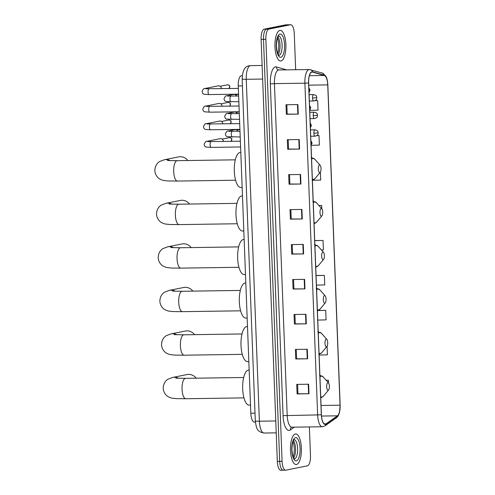 <?xml version="1.0" encoding="UTF-8"?>
<svg xmlns="http://www.w3.org/2000/svg" width="495" height="495" viewBox="0 0 495 495"><rect width="100%" height="100%" fill="white"/><g stroke="black" fill="none" stroke-linecap="round" stroke-linejoin="round"><path stroke-width="0.74" d="M255.358 422.08L254.368 422.099A9.56 3.428 -90.8 0 1 250.823 413.226L238.25 85.938A9.56 3.428 -90.8 0 1 241.517 75.698L242.272 75.686M295.657 69.721L294.271 33.623A9.56 3.428 89.2 0 0 290.726 24.75L285.962 24.818A9.56 3.428 89.2 0 0 285.739 24.843L264.151 29.174A9.56 3.428 89.2 0 0 261.113 39.39L277.324 461.377A9.56 3.428 89.2 0 0 280.869 470.25L283.251 470.213A9.56 3.428 89.2 0 0 283.474 470.188M290.726 24.75A9.56 3.428 89.2 0 0 290.497 24.775L268.909 29.1A9.56 3.428 89.2 0 0 265.871 39.315L282.082 461.309L279.7 461.34A9.56 3.428 89.2 0 0 283.251 470.213A9.56 3.428 89.2 0 1 279.7 461.34L263.488 39.352L279.7 461.34L277.324 461.377M268.909 29.1L266.533 29.137A9.56 3.428 89.2 0 0 263.488 39.352A9.56 3.428 89.2 0 1 266.533 29.137L288.115 24.812L266.533 29.137L264.151 29.174M296.511 464.496A15.296 5.482 89.2 0 0 301.399 448.656A15.296 5.482 89.2 0 0 295.707 433.954A15.296 5.482 89.2 0 0 295.342 433.991A15.296 5.482 89.2 0 0 290.46 449.831A15.296 5.482 89.2 0 0 296.152 464.539A15.296 5.482 89.2 0 0 296.511 464.496A15.296 5.482 89.2 0 0 301.399 448.656A15.296 5.482 89.2 0 0 295.707 433.954A15.296 5.482 89.2 0 0 295.342 433.991A15.296 5.482 89.2 0 0 290.46 449.831A15.296 5.482 89.2 0 0 296.152 464.539A15.296 5.482 89.2 0 0 296.511 464.496M281.012 60.941A15.296 5.482 89.2 0 0 285.893 45.101A15.296 5.482 89.2 0 0 280.201 30.393A15.296 5.482 89.2 0 0 279.836 30.436A15.296 5.482 89.2 0 0 274.954 46.27A15.296 5.482 89.2 0 0 280.646 60.978A15.296 5.482 89.2 0 0 281.012 60.941A15.296 5.482 89.2 0 0 285.893 45.101A15.296 5.482 89.2 0 0 280.201 30.393A15.296 5.482 89.2 0 0 279.836 30.436A15.296 5.482 89.2 0 0 274.954 46.27A15.296 5.482 89.2 0 0 280.646 60.978A15.296 5.482 89.2 0 0 281.012 60.941M325.432 424.135A10.197 3.651 -90.8 0 1 325.184 424.166A10.197 3.651 -90.8 0 1 321.404 414.699L308.657 82.956A10.197 3.651 -90.8 0 1 312.147 72.029A10.197 3.651 -90.8 0 1 312.543 72.084L324.349 75.475A10.197 3.651 -90.8 0 1 327.739 84.886L340.04 405.201A10.197 3.651 -90.8 0 1 337.423 415.819L326.057 423.856A10.197 3.651 -90.8 0 1 325.432 424.135M325.438 424.394A10.451 3.743 89.2 0 0 326.081 424.104L337.448 416.066A10.451 3.743 89.2 0 0 340.133 405.182L327.826 84.868A10.451 3.743 89.2 0 0 324.355 75.221L312.549 71.831A10.451 3.743 89.2 0 0 308.571 82.974L321.311 414.717A10.451 3.743 89.2 0 0 325.438 424.394M297.891 104.581L285.992 104.754L286.358 114.289L298.256 114.116L297.891 104.581M286.84 104.742L287.205 114.128L298.256 114.116M287.205 114.122L286.358 114.289M299.234 139.534L287.335 139.708L287.7 149.243L299.599 149.069L299.234 139.534M288.183 139.695L288.548 149.082L299.599 149.069M288.548 149.075L287.7 149.243M300.576 174.488L288.678 174.661L289.043 184.196L300.941 184.022L300.576 174.488M289.526 174.648L289.891 184.041L300.941 184.022M289.891 184.029L289.043 184.196M301.919 209.441L290.021 209.62L290.386 219.149L302.284 218.976L301.919 209.441M290.868 209.608L291.233 218.994L302.284 218.976M291.233 218.982L290.386 219.149M308.632 384.213L296.734 384.386L297.105 393.921L308.998 393.748L308.632 384.213M297.588 384.374L297.947 393.76L308.998 393.748M297.947 393.748L297.105 393.921M307.29 349.26L295.391 349.433L295.756 358.968L307.655 358.795L307.29 349.26M296.245 349.421L296.604 358.807L307.655 358.795M296.604 358.795L295.756 358.968M305.947 314.306L294.049 314.48L294.414 324.015L306.312 323.835L305.947 314.306M294.902 314.467L295.261 323.854L306.312 323.835M295.261 323.841L294.414 324.015M304.604 279.353L292.706 279.526L293.071 289.055L304.969 288.882L304.604 279.353M293.56 279.514L293.919 288.901L304.969 288.882M293.919 288.888L293.071 289.055M303.262 244.4L291.363 244.573L291.728 254.102L303.627 253.929L303.262 244.4M292.217 244.561L292.576 253.947L303.627 253.929M292.576 253.935L291.728 254.102M282.082 461.309A9.56 3.428 89.2 0 0 285.627 470.182A9.56 3.428 89.2 0 0 285.856 470.157L307.438 465.826A9.56 3.428 89.2 0 0 310.483 455.61L309.381 426.944M312.394 180.279L320.711 180.062L320.401 172.099M311.176 145.32L319.368 145.103L319.003 135.574L316.85 135.605M309.709 110.373L318.025 110.15L317.66 100.621L315.049 100.658M316.429 285.139L324.739 284.922L324.374 275.387L316.058 275.511M317.771 320.092L326.081 319.875L325.716 310.34L318.508 310.445M319.114 355.045L327.424 354.828L327.096 346.228M319.498 375.111L323.074 376.8L328.507 382.92A3.824 1.367 89.2 0 0 327.888 382.647A3.824 1.367 89.2 0 0 326.669 386.731A3.824 1.367 89.2 0 0 328.179 390.27A3.824 1.367 89.2 0 0 328.612 389.98A3.824 1.367 89.2 0 0 329.404 386.44A3.824 1.367 89.2 0 0 328.507 382.92L328.402 380.253L326.168 380.284M321.812 208.779L321.688 205.481L318.916 205.524M321.447 250.018L323.396 249.969L323.031 240.434L314.715 240.558M323.031 240.434L314.715 240.65M324.374 275.387L316.058 275.61M325.716 310.34L318.335 310.538M328.402 380.253L326.186 380.308M321.688 205.481L318.947 205.555M319.003 135.574L316.806 135.63M317.66 100.621L314.981 100.689M196.237 378.186A10.197 9.498 -101.3 0 0 186.974 374.567L172.662 377.438A10.197 9.498 78.7 0 1 178.652 378.316M249.164 370.087L248.669 370.093A17.523 6.28 89.2 0 0 248.249 370.136A17.523 6.28 89.2 0 0 242.655 388.284A17.523 6.28 89.2 0 0 249.177 405.139L250.507 405.114M194.56 334.651A10.197 9.498 -101.3 0 0 185.303 331.031L170.985 333.902A10.197 9.498 78.7 0 1 176.981 334.781M326.217 339.112A3.824 1.367 89.2 0 0 324.998 343.202A3.824 1.367 89.2 0 0 326.508 346.741A3.824 1.367 89.2 0 0 326.941 346.45A3.824 1.367 89.2 0 0 327.733 342.905A3.824 1.367 89.2 0 0 326.836 339.391A3.824 1.367 89.2 0 0 326.217 339.112M247.488 326.552L246.993 326.558A17.523 6.28 89.2 0 0 246.578 326.601A17.523 6.28 89.2 0 0 240.985 344.755A17.523 6.28 89.2 0 0 247.506 361.604L248.837 361.585M192.889 291.122A10.197 9.498 -101.3 0 0 183.626 287.496L169.315 290.367A10.197 9.498 78.7 0 1 175.31 291.252M324.541 295.577A3.824 1.367 89.2 0 0 323.328 299.667A3.824 1.367 89.2 0 0 324.838 303.206A3.824 1.367 89.2 0 0 325.264 302.915A3.824 1.367 89.2 0 0 326.063 299.37A3.824 1.367 89.2 0 0 325.166 295.855A3.824 1.367 89.2 0 0 324.541 295.577M245.817 283.016L245.322 283.029A17.523 6.28 89.2 0 0 244.907 283.072A17.523 6.28 89.2 0 0 239.308 301.22A17.523 6.28 89.2 0 0 245.836 318.068L247.166 318.05M191.219 247.587A10.197 9.498 -101.3 0 0 181.956 243.967L167.644 246.832A10.197 9.498 78.7 0 1 173.634 247.717M322.87 252.048A3.824 1.367 89.2 0 0 321.657 256.132A3.824 1.367 89.2 0 0 323.167 259.671A3.824 1.367 89.2 0 0 323.594 259.38A3.824 1.367 89.2 0 0 324.386 255.841A3.824 1.367 89.2 0 0 323.495 252.32A3.824 1.367 89.2 0 0 322.87 252.048M244.146 239.487L243.651 239.493A17.523 6.28 89.2 0 0 243.237 239.537A17.523 6.28 89.2 0 0 237.637 257.685A17.523 6.28 89.2 0 0 244.159 274.533L245.489 274.515M189.542 204.051A10.197 9.498 -101.3 0 0 180.285 200.432L165.967 203.303A10.197 9.498 78.7 0 1 171.963 204.181M321.199 208.513A3.824 1.367 89.2 0 0 319.98 212.596A3.824 1.367 89.2 0 0 321.49 216.136A3.824 1.367 89.2 0 0 321.923 215.845A3.824 1.367 89.2 0 0 322.715 212.306A3.824 1.367 89.2 0 0 321.818 208.785A3.824 1.367 89.2 0 0 321.199 208.513M242.476 195.952L241.975 195.958A17.523 6.28 89.2 0 0 241.56 196.001A17.523 6.28 89.2 0 0 235.967 214.156A17.523 6.28 89.2 0 0 242.488 231.004L243.818 230.986M187.871 160.522A10.197 9.498 -101.3 0 0 178.615 156.896L164.297 159.767A10.197 9.498 78.7 0 1 170.292 160.646M319.529 164.977A3.824 1.367 89.2 0 0 318.31 169.067A3.824 1.367 89.2 0 0 319.82 172.606A3.824 1.367 89.2 0 0 320.253 172.316A3.824 1.367 89.2 0 0 321.045 168.77A3.824 1.367 89.2 0 0 320.147 165.256A3.824 1.367 89.2 0 0 319.529 164.977M240.799 152.417L240.304 152.423A17.523 6.28 89.2 0 0 239.889 152.472A17.523 6.28 89.2 0 0 234.296 170.62A17.523 6.28 89.2 0 0 240.817 187.469L242.148 187.45M208.649 141.644A2.865 2.673 78.7 0 0 206.867 141.341L220.207 138.668A2.865 2.673 78.7 0 1 223.449 141.471M207.974 124.041A2.865 2.673 78.7 0 0 206.192 123.738L219.533 121.065A2.865 2.673 78.7 0 1 222.769 123.837A2.865 2.673 78.7 0 1 222.775 123.868M207.3 106.437A2.865 2.673 78.7 0 0 205.518 106.134L218.852 103.461A2.865 2.673 78.7 0 1 222.094 106.264M206.625 88.828A2.865 2.673 78.7 0 0 204.843 88.531L218.177 85.858A2.865 2.673 78.7 0 1 221.42 88.661M229.872 131.324A2.865 2.673 78.7 0 0 228.09 131.026L234.977 129.647A2.865 2.673 78.7 0 1 237.94 131.255M229.197 113.72A2.865 2.673 78.7 0 0 227.415 113.423L234.302 112.043A2.865 2.673 78.7 0 1 237.266 113.652M228.523 96.117A2.865 2.673 78.7 0 0 226.741 95.82L233.628 94.44A2.865 2.673 78.7 0 1 236.585 96.049M254.993 413.164L250.823 413.226M242.42 85.876L238.25 85.938M242.16 79.076C242.494 70.606 244.876 66.175 249.301 65.773L250.612 65.631A12.746 4.566 89.2 0 0 250.309 65.662A12.746 4.566 89.2 0 0 246.256 79.287L259.386 421.196A12.746 4.566 89.2 0 0 264.12 433.032C256.862 431.646 256.552 428.918 255.296 420.985L242.16 79.076A6.373 0.396 177.8 0 0 246.256 79.287L262.635 79.045M275.771 420.96L259.386 421.196A6.373 0.396 177.8 0 1 255.296 420.985M261.113 39.39L265.871 39.315M285.739 24.843L290.497 24.775M270.332 83.896L274.44 83.624L287.187 415.367A12.746 4.566 89.2 0 0 291.914 427.197L291.475 427.303A3.187 2.89 54.7 0 0 290.342 429.951A15.933 5.711 -90.8 0 1 283.072 415.639L270.332 83.896A15.933 5.711 -90.8 0 1 275.399 66.868A15.933 5.711 -90.8 0 1 276.396 66.912L286.642 69.857M278.493 69.999A12.746 4.566 89.2 0 0 274.44 83.624L304.895 83.179A12.746 4.566 -90.8 0 1 309.251 69.523L278.796 69.968A12.746 4.566 89.2 0 0 278.493 69.999M321.311 414.717L317.642 414.921A12.746 4.566 -90.8 0 0 322.369 426.752L324.974 425.879A3.187 2.89 -125.3 0 0 326.081 424.104M327.826 84.868L327.839 84.855C327.189 77.703 326.415 77.61 325.735 75.989L322.356 73.087L309.251 69.523M324.355 75.221A3.187 2.958 -74 0 0 322.356 73.087M324.974 425.879L336.346 417.842A3.187 2.89 -125.3 0 0 337.448 416.066M312.549 71.831A3.187 2.958 -74 0 0 310.551 69.696M308.571 82.974L304.895 83.179L317.642 414.921L283.072 415.639M294.278 427.166L290.342 429.951M278.796 69.968L278.487 69.931A3.187 2.958 106 0 1 276.396 66.912M327.739 84.886L308.744 85.165M324.349 75.475L309.406 75.692M312.543 72.084L311.751 72.097M326.057 423.856L324.312 423.881M337.423 415.819L321.49 416.054M340.04 405.201L321.051 405.479M302.86 244.406L303.231 253.935M304.202 279.359L304.574 288.888M305.545 314.313L305.916 323.841M306.888 349.266L307.259 358.795M308.23 384.219L308.602 393.748M301.517 209.447L301.888 218.982M300.174 174.494L300.545 184.029M298.832 139.541L299.203 149.069M297.489 104.587L297.86 114.116M294.37 458.976A9.708 3.477 89.2 0 0 294.513 458.958A9.708 3.477 89.2 0 0 297.619 449.014A9.708 3.477 89.2 0 0 294.086 439.56M293.665 458.079A9.708 3.477 89.2 0 0 295.54 449.25A9.708 3.477 89.2 0 0 293.405 440.482M295.484 437.654A11.62 4.164 89.2 0 0 291.784 450.073A11.62 4.164 89.2 0 0 296.375 460.839A11.62 4.164 89.2 0 0 300.069 448.414A11.62 4.164 89.2 0 0 295.484 437.654M243.967 397.881L185.842 398.735A10.197 3.651 -90.8 0 1 182.055 389.268A10.197 3.651 -90.8 0 1 185.303 378.372A10.197 3.651 -90.8 0 1 185.545 378.341L175.874 378.155M323.074 376.8A10.537 3.774 89.2 0 0 321.366 376.039A10.537 3.774 89.2 0 0 319.962 377.128M320.704 396.551A10.537 3.774 89.2 0 0 322.171 397.058A10.537 3.774 89.2 0 0 323.359 396.26L320.611 397.968M242.29 354.352L184.171 355.2A10.197 3.651 -90.8 0 1 180.384 345.733A10.197 3.651 -90.8 0 1 183.626 334.837A10.197 3.651 -90.8 0 1 183.874 334.812L174.203 334.62M317.827 331.582L321.404 333.265A10.537 3.774 89.2 0 0 319.69 332.51A10.537 3.774 89.2 0 0 318.285 333.593M319.034 353.015A10.537 3.774 89.2 0 0 320.5 353.529A10.537 3.774 89.2 0 0 321.688 352.725L318.935 354.432M240.62 310.817L182.494 311.664A10.197 3.651 -90.8 0 1 178.714 302.197A10.197 3.651 -90.8 0 1 181.956 291.301A10.197 3.651 -90.8 0 1 182.197 291.277L172.532 291.085M316.15 288.047L319.733 289.736A10.537 3.774 89.2 0 0 318.019 288.975A10.537 3.774 89.2 0 0 316.614 290.058M317.363 309.486A10.537 3.774 89.2 0 0 318.829 309.994A10.537 3.774 89.2 0 0 320.011 309.189L317.264 310.903M238.949 267.281L180.824 268.129A10.197 3.651 -90.8 0 1 177.037 258.668A10.197 3.651 -90.8 0 1 180.285 247.766A10.197 3.651 -90.8 0 1 180.526 247.741L170.855 247.549M314.48 244.511L318.056 246.201A10.537 3.774 89.2 0 0 316.348 245.44A10.537 3.774 89.2 0 0 314.944 246.529M315.686 265.951A10.537 3.774 89.2 0 0 317.153 266.459A10.537 3.774 89.2 0 0 318.341 265.66L315.593 267.368M237.272 223.752L179.153 224.6A10.197 3.651 -90.8 0 1 175.366 215.133A10.197 3.651 -90.8 0 1 178.615 204.237A10.197 3.651 -90.8 0 1 178.856 204.212L169.185 204.02M312.809 200.976L316.385 202.665A10.537 3.774 89.2 0 0 314.672 201.911A10.537 3.774 89.2 0 0 313.267 202.993M314.016 222.416A10.537 3.774 89.2 0 0 315.482 222.923A10.537 3.774 89.2 0 0 316.67 222.125L313.917 223.833M235.601 180.217L177.482 181.065A10.197 3.651 -90.8 0 1 173.696 171.598A10.197 3.651 -90.8 0 1 176.938 160.702A10.197 3.651 -90.8 0 1 177.179 160.677L167.514 160.485M311.138 157.447L314.715 159.136A10.537 3.774 89.2 0 0 313.001 158.375A10.537 3.774 89.2 0 0 311.596 159.458M312.345 178.881A10.537 3.774 89.2 0 0 313.811 179.394A10.537 3.774 89.2 0 0 314.999 178.59L312.246 180.298M278.864 55.415A9.708 3.477 89.2 0 0 279.013 55.397A9.708 3.477 89.2 0 0 282.113 45.46A9.708 3.477 89.2 0 0 278.58 36.005M278.159 54.518A9.708 3.477 89.2 0 0 280.04 45.695A9.708 3.477 89.2 0 0 277.899 36.921M279.978 34.093A11.62 4.164 89.2 0 0 276.278 46.518A11.62 4.164 89.2 0 0 280.869 57.278A11.62 4.164 89.2 0 0 284.569 44.853A11.62 4.164 89.2 0 0 279.978 34.093M310.971 143.166L312.085 142.975L311.058 145.437M230.986 141.366L231.722 139.646A2.073 1.931 78.7 0 1 230.942 141.366M211.136 141.663A2.865 1.027 89.2 0 0 211.068 141.657A2.865 1.027 89.2 0 0 211 141.663A2.865 1.027 89.2 0 0 210.084 144.546A2.865 1.027 89.2 0 0 211.148 147.386A2.865 1.027 89.2 0 0 211.217 147.38M222.175 139.083L229.383 137.641A2.073 1.931 78.7 0 1 231.722 139.646M310.297 125.563L311.404 125.365L310.384 127.834M230.305 123.762L231.047 122.036A2.073 1.931 78.7 0 1 230.268 123.762M210.462 124.053A2.865 1.027 89.2 0 0 210.394 124.053A2.865 1.027 89.2 0 0 210.326 124.059A2.865 1.027 89.2 0 0 209.404 126.943A2.865 1.027 89.2 0 0 210.474 129.783A2.865 1.027 89.2 0 0 210.542 129.777M221.5 121.479L228.709 120.038A2.073 1.931 78.7 0 1 231.047 122.036M309.616 107.959L310.73 107.761L309.709 110.23M229.631 106.159L230.373 104.433A2.073 1.931 78.7 0 1 229.587 106.159M209.781 106.45A2.865 1.027 89.2 0 0 209.713 106.45A2.865 1.027 89.2 0 0 209.645 106.456A2.865 1.027 89.2 0 0 208.729 109.339A2.865 1.027 89.2 0 0 209.8 112.179A2.865 1.027 89.2 0 0 209.868 112.173M220.82 103.876L228.034 102.434A2.073 1.931 78.7 0 1 230.373 104.433M308.942 90.35L310.056 90.158L309.029 92.627M228.956 88.549L229.692 86.829A2.073 1.931 78.7 0 1 228.913 88.556M209.107 88.846A2.865 1.027 89.2 0 0 209.038 88.84A2.865 1.027 89.2 0 0 208.97 88.853A2.865 1.027 89.2 0 0 208.055 91.736A2.865 1.027 89.2 0 0 209.125 94.576A2.865 1.027 89.2 0 0 209.193 94.57M220.145 86.272L227.353 84.831A2.073 1.931 78.7 0 1 229.692 86.829M310.464 129.876L314.969 129.814A3.187 1.145 89.2 0 0 314.894 129.82A3.187 1.145 89.2 0 0 313.88 133.229A3.187 1.145 89.2 0 0 315.061 136.187A3.187 1.145 89.2 0 0 315.136 136.175M313.88 133.229L318.198 132.877C317.685 133.761 319.071 135.129 315.061 136.187L310.705 136.249M232.359 131.342A2.865 1.027 89.2 0 0 232.291 131.336A2.865 1.027 89.2 0 0 232.223 131.348A2.865 1.027 89.2 0 0 231.307 134.232A2.865 1.027 89.2 0 0 232.372 137.072A2.865 1.027 89.2 0 0 232.44 137.066M309.783 112.272L314.288 112.21A3.187 1.145 89.2 0 0 314.214 112.217A3.187 1.145 89.2 0 0 313.199 115.62A3.187 1.145 89.2 0 0 314.387 118.577A3.187 1.145 89.2 0 0 314.461 118.571M313.199 115.62L317.524 115.273C317.01 116.158 318.39 117.519 314.387 118.577L310.031 118.645M231.685 113.739A2.865 1.027 89.2 0 0 231.617 113.732A2.865 1.027 89.2 0 0 231.549 113.745A2.865 1.027 89.2 0 0 230.627 116.628A2.865 1.027 89.2 0 0 231.697 119.468A2.865 1.027 89.2 0 0 231.765 119.462M309.109 94.669L313.613 94.607A3.187 1.145 89.2 0 0 313.539 94.613A3.187 1.145 89.2 0 0 312.524 98.016A3.187 1.145 89.2 0 0 313.706 100.974A3.187 1.145 89.2 0 0 313.781 100.968M312.524 98.016L316.843 97.67C316.336 98.555 317.716 99.916 313.706 100.974L309.35 101.042M231.004 96.135A2.865 1.027 89.2 0 0 230.936 96.129A2.865 1.027 89.2 0 0 230.868 96.135A2.865 1.027 89.2 0 0 229.952 99.025A2.865 1.027 89.2 0 0 231.023 101.865A2.865 1.027 89.2 0 0 231.091 101.859M250.612 65.631L262.115 65.464M264.12 433.032L276.229 432.853M336.346 417.842C337.404 417.056 338.264 415.837 338.92 414.191L339.496 412.316L340.145 405.17L327.839 84.855M285.627 470.182L283.251 470.213M322.369 426.752L291.914 427.197M294.284 458.983L294.073 458.686C293.059 457.881 292.335 454.713 291.889 449.194C292.205 443.755 292.842 440.643 293.807 439.845L294.073 439.554M293.219 457.139L294.042 453.686L294.315 449.194L293.906 444.819L292.984 441.435M185.842 398.735L176.43 398.636L171.715 398.11C168.857 397.268 166.926 396.179 165.912 394.849C164.241 392.987 163.344 390.803 163.22 388.297C163.282 382.777 166.586 379.943 168.009 379.189L172.662 377.438M328.612 389.98L323.359 396.26M243.664 377.493L185.545 378.341M184.171 355.2L174.754 355.101L170.039 354.575C167.186 353.733 165.25 352.65 164.241 351.314C162.57 349.451 161.673 347.273 161.543 344.761C161.611 339.242 164.915 336.414 166.339 335.66L170.985 333.902M326.836 339.391L321.404 333.265M326.941 346.45L321.688 352.725M241.993 333.964L183.874 334.812M182.494 311.664L173.083 311.565L168.368 311.039C165.516 310.204 163.579 309.115 162.564 307.779C160.9 305.922 160.003 303.738 159.873 301.232C159.935 295.713 163.245 292.879 164.668 292.124L169.315 290.367M325.166 295.855L319.733 289.736M325.264 302.915L320.011 309.189M240.322 290.429L182.197 291.277M180.824 268.129L171.412 268.036L166.697 267.51C163.839 266.669 161.908 265.58 160.894 264.243C159.223 262.387 158.326 260.203 158.202 257.697C158.264 252.178 161.574 249.344 162.991 248.589L167.644 246.832M323.495 252.32L318.056 246.201M323.594 259.38L318.341 265.66M238.652 246.894L180.526 247.741M179.153 224.6L169.736 224.501L165.021 223.975C162.168 223.134 160.238 222.051 159.223 220.714C157.552 218.852 156.655 216.668 156.531 214.162C156.593 208.643 159.897 205.815 161.321 205.054L165.967 203.303M321.818 208.785L316.385 202.665M321.923 215.845L316.67 222.125M236.975 203.358L178.856 204.212M177.482 181.065L168.065 180.966L163.35 180.44C160.498 179.605 158.561 178.516 157.552 177.179C155.882 175.323 154.984 173.139 154.855 170.626C154.923 165.107 158.227 162.28 159.65 161.525L164.297 159.767M320.147 165.256L314.715 159.136M320.253 172.316L314.999 178.59M235.304 159.829L177.179 160.677M278.784 55.421L278.567 55.131C277.559 54.32 276.829 51.158 276.383 45.633C276.699 40.2 277.336 37.082 278.301 36.29L278.567 35.993M277.714 53.578L278.543 50.131L278.809 45.639L278.407 41.258L277.485 37.874M206.867 141.341C206.161 140.896 205.252 141.861 204.144 144.237C204.342 145.759 204.967 146.693 206.013 147.027L211.148 147.386L240.589 146.959M207.758 141.589L240.372 141.23M310.872 140.592L312.085 142.975M229.383 137.641C231.128 137.827 231.957 138.476 231.858 139.59M206.192 123.738C205.481 123.292 204.577 124.257 203.47 126.633C203.668 128.156 204.293 129.084 205.338 129.424L210.474 129.783L239.914 129.356M207.083 123.979L239.698 123.62M310.198 122.989L311.404 125.365M228.709 120.038C230.453 120.223 231.283 120.873 231.184 121.987M205.518 106.134C204.806 105.689 203.897 106.654 202.795 109.03C202.993 110.552 203.618 111.48 204.664 111.821L209.8 112.179L239.24 111.752M206.409 106.376L239.017 106.017M309.517 105.385L310.73 107.761M228.034 102.434C229.779 102.62 230.602 103.269 230.509 104.383M204.843 88.531C204.132 88.079 203.222 89.044 202.121 91.427C202.319 92.949 202.938 93.877 203.99 94.217L209.125 94.576L238.565 94.149M205.728 88.772L238.343 88.413M308.843 87.782L310.056 90.158M227.353 84.831C229.105 85.016 229.928 85.666 229.829 86.78M228.09 131.026C227.384 130.575 226.475 131.546 225.374 133.922C225.565 135.444 226.19 136.373 227.242 136.713L240.205 136.96M239.92 129.467L236.944 130.061M228.981 131.268L239.988 131.225M314.969 129.814C318.966 130.73 317.648 132.146 318.198 132.877M227.415 113.423C226.704 112.971 225.8 113.937 224.693 116.319C224.891 117.841 225.516 118.769 226.562 119.109L239.531 119.357M239.246 111.864L236.27 112.458M228.306 113.664L239.308 113.621M314.288 112.21C318.291 113.126 316.967 114.543 317.524 115.273M226.741 95.82C226.029 95.368 225.126 96.333 224.018 98.715C224.216 100.237 224.841 101.166 225.887 101.5L238.856 101.753M238.565 94.26L235.595 94.854M227.632 96.061L238.633 96.018M313.613 94.607C317.611 95.523 316.293 96.94 316.843 97.67"/></g></svg>

